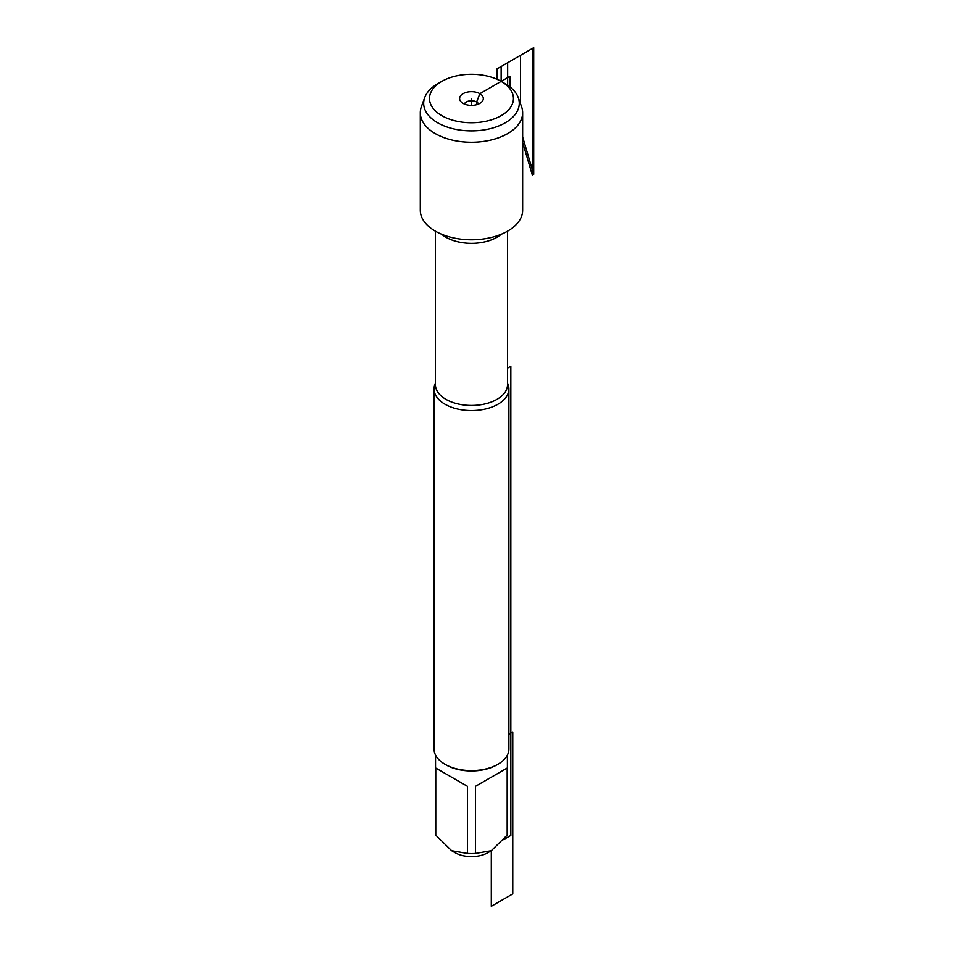 <?xml version="1.0" encoding="UTF-8"?>
<svg xmlns="http://www.w3.org/2000/svg" width="954" height="954" viewBox="0 0 954 954"><rect width="100%" height="100%" fill="white"/><g stroke="black" fill="none" stroke-linecap="round" stroke-linejoin="round"><path stroke-width="1.43" d="M507.516 383.186A37.421 21.596 180 0 1 508.887 388.97A37.421 21.596 180 0 1 485.789 408.932A37.421 21.596 180 0 1 445.017 404.246A37.421 21.596 180 0 1 434.058 388.97A37.421 21.596 180 0 1 435.418 383.186M424.709 97.582L421.406 106.609A51.17 29.538 0 0 0 420.309 112.703L420.309 210.238A51.17 29.538 0 0 0 435.286 231.118A51.17 29.538 0 0 0 491.048 237.522A51.17 29.538 0 0 0 522.637 210.238L522.637 112.703A51.17 29.538 0 0 0 521.528 106.609L518.237 97.582A47.795 27.594 180 0 1 471.467 130.877A47.795 27.594 180 0 1 424.709 97.582A47.795 27.594 180 0 1 437.671 83.773L441.797 81.388A41.952 24.22 0 0 0 441.797 115.649A41.952 24.22 0 0 0 501.136 115.649A41.952 24.22 0 0 0 501.136 81.388A41.952 24.22 0 0 0 441.797 81.388M434.058 388.97L434.058 749.021A37.421 21.596 0 0 0 445.017 764.297A37.421 21.596 0 0 0 497.928 764.297A37.421 21.596 0 0 0 508.887 749.021L508.887 388.97M445.017 764.297L446.067 764.905L445.017 764.297M507.385 755.067L507.385 832.854A35.918 20.738 180 0 1 507.17 835.144L491.298 850.729L487.84 852.721A23.146 13.368 180 0 1 455.106 852.721L451.636 850.729L435.775 835.144A35.918 20.738 180 0 1 435.549 832.854L435.549 755.067M507.17 768.042L475.438 786.358L507.17 768.042L507.17 835.144M475.438 786.358L475.438 853.46A35.918 20.738 180 0 1 467.508 853.46L451.636 850.729M508.887 734.258L512.763 732.028L512.763 893.91L491.298 906.3L491.298 850.729L475.438 853.46M467.508 786.358L435.775 768.042L467.508 786.358L467.508 853.46M435.775 768.042L435.775 835.144M497.928 764.297L496.867 764.905A35.918 20.738 180 0 1 446.067 764.905M420.309 112.703A51.17 29.538 0 0 0 471.467 142.253A51.17 29.538 0 0 0 522.637 112.703M522.637 142.396L532.332 175.095L522.637 142.396L532.332 175.095L532.332 48.487L501.136 66.494L501.136 81.388L505.262 83.773A47.795 27.594 180 0 1 518.237 97.582M478.574 103.998A7.298 4.21 0 0 0 471.467 100.754A7.298 4.21 0 0 0 464.371 103.998M476.63 104.69L476.63 101.995L479.85 93.683A11.853 6.845 0 0 0 464.741 92.884A11.853 6.845 0 0 0 460.651 101.315A11.853 6.845 0 0 0 463.084 103.366A11.853 6.845 0 0 0 482.295 101.315A11.853 6.845 0 0 0 479.85 93.683L509.913 76.332L509.913 86.886M471.467 105.369L471.467 98.524M503.533 839.663L510.831 835.454L510.831 366.253L507.516 368.161M507.647 85.252L507.647 62.737L520.55 55.296L520.55 103.914M507.23 84.978L497.01 79.015L497.01 68.879L533.691 47.7L533.691 174.308L522.637 136.982M435.418 231.202L435.418 384.653A36.049 20.809 0 0 0 445.983 399.368A36.049 20.809 0 0 0 485.264 403.876A36.049 20.809 0 0 0 507.516 384.653L507.516 231.202M501.232 234.267A36.049 20.809 180 0 1 445.983 237.236A36.049 20.809 180 0 1 441.714 234.267M501.136 81.388L505.262 83.773"/></g></svg>
